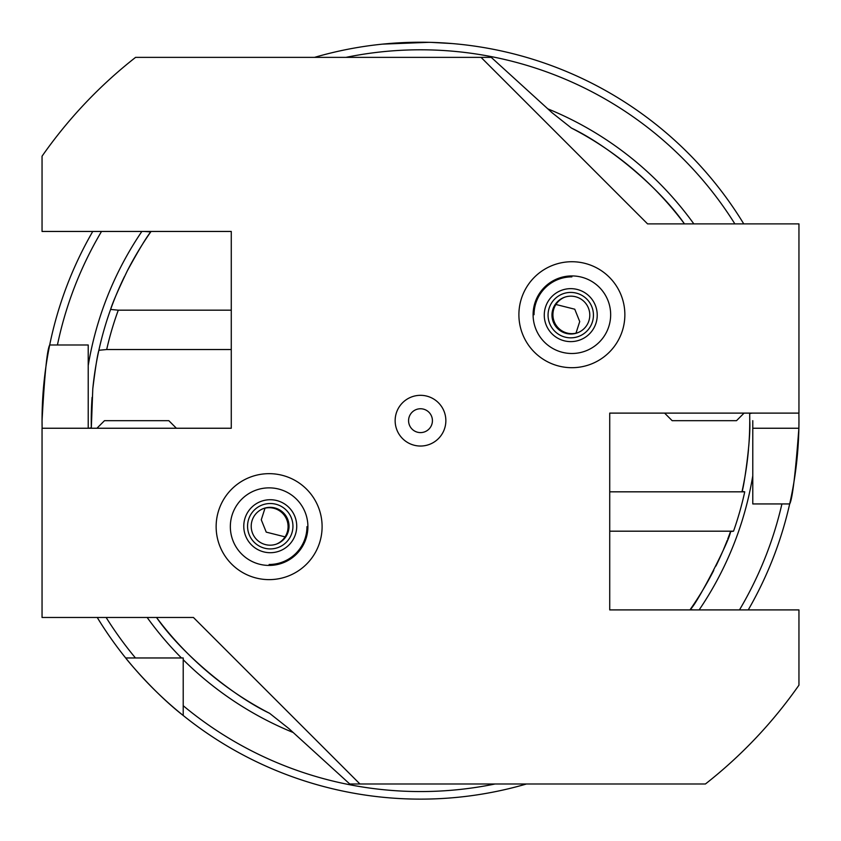 <?xml version="1.0" encoding="UTF-8"?>
<svg xmlns="http://www.w3.org/2000/svg" width="841" height="841" viewBox="0 0 841 841"><rect width="100%" height="100%" fill="white"/><g stroke="black" fill="none" stroke-linecap="round" stroke-linejoin="round"><path stroke-width="1.26" d="M534.035 314.713A37.845 37.845 0 0 1 571.88 276.868M571.88 353.493A38.781 38.781 0 0 1 533.099 314.713A38.781 38.781 0 0 1 571.88 275.932A38.781 38.781 0 0 1 610.661 314.713A38.781 38.781 0 0 1 571.88 353.493M518.897 314.713A52.983 52.983 0 0 1 571.88 261.73A52.983 52.983 0 0 1 624.863 314.713A52.983 52.983 0 0 1 571.88 367.696A52.983 52.983 0 0 1 518.897 314.713A52.983 52.983 0 0 0 571.88 367.696A52.983 52.983 0 0 0 624.863 314.713A52.983 52.983 0 0 0 571.88 261.73A52.983 52.983 0 0 0 518.897 314.713M593.42 316.121A22.707 22.686 69.5 0 1 569.767 337.819A22.707 22.686 69.5 0 1 548.08 314.145A22.707 22.686 69.5 0 1 571.733 292.447A22.707 22.686 69.5 0 1 593.42 316.121M589.772 315.911A18.922 18.912 69.5 0 1 577.515 332.805A18.922 18.912 69.5 0 1 551.99 314.261A18.922 18.912 69.5 0 1 564.258 297.357A18.922 18.912 69.5 0 1 589.772 315.911M577.977 332.626A18.922 18.912 69.5 0 1 552.936 313.903A18.922 18.912 69.5 0 1 564.732 297.188M571.891 288.673A26.491 26.47 69.5 0 1 597.205 316.29A26.491 26.47 69.5 0 1 569.609 341.593A26.491 26.47 69.5 0 1 544.295 313.977A26.491 26.47 69.5 0 1 571.891 288.673M306.965 526.645A37.845 37.845 0 0 1 269.12 564.49M269.12 487.864A38.781 38.781 0 0 1 307.901 526.645A38.781 38.781 0 0 1 269.12 565.425A38.781 38.781 0 0 1 230.339 526.645A38.781 38.781 0 0 1 269.12 487.864M322.103 526.645A52.983 52.983 0 0 1 269.12 579.628A52.983 52.983 0 0 1 216.137 526.645A52.983 52.983 0 0 1 269.12 473.662A52.983 52.983 0 0 1 322.103 526.645A52.983 52.983 0 0 0 269.12 473.662A52.983 52.983 0 0 0 216.137 526.645A52.983 52.983 0 0 0 269.12 579.628A52.983 52.983 0 0 0 322.103 526.645M247.58 525.226A22.707 22.686 -110.5 0 1 271.233 503.538A22.707 22.686 -110.5 0 1 292.92 527.212A22.707 22.686 -110.5 0 1 269.267 548.9A22.707 22.686 -110.5 0 1 247.58 525.226M251.228 525.446A18.922 18.912 -110.5 0 1 263.485 508.542A18.922 18.912 -110.5 0 1 289.01 527.097A18.922 18.912 -110.5 0 1 276.742 543.99A18.922 18.912 -110.5 0 1 251.228 525.446M263.023 508.731A18.922 18.912 -110.5 0 1 288.064 527.444A18.922 18.912 -110.5 0 1 276.269 544.159M269.109 552.684A26.491 26.47 -110.5 0 1 243.795 525.068A26.491 26.47 -110.5 0 1 271.391 499.754A26.491 26.47 -110.5 0 1 296.705 527.381A26.491 26.47 -110.5 0 1 269.109 552.684M664.6 413.11L672.169 420.679L736.506 420.679L744.075 413.11M575.98 333.194L579.722 321.567L574.76 309.215L555.922 304.484M265.02 508.164L261.278 519.791L266.24 532.132L285.078 536.873M231.275 310.171L118.287 310.171L110.613 309.435A329.252 329.252 0 0 1 124.415 276.668M127.338 270.813A329.252 329.252 0 0 1 150.749 231.885C146.271 237.488 138.46 250.46 127.338 270.813C117.982 290.345 112.41 303.223 110.613 309.435A329.252 329.252 0 0 0 98.87 350.266C97.314 355.596 95.296 368.474 92.783 388.889L91.322 427.817L88.62 428.248M445.856 420.679A25.356 25.356 0 0 0 420.5 395.323A25.356 25.356 0 0 0 395.144 420.679A25.356 25.356 0 0 0 420.5 446.035A25.356 25.356 0 0 0 445.856 420.679M432.421 420.679A11.921 11.921 0 0 0 420.5 408.758A11.921 11.921 0 0 0 408.579 420.679A11.921 11.921 0 0 0 420.5 432.6A11.921 11.921 0 0 0 432.421 420.679M428.942 42.323L382.655 44.121L414.455 42.271M431.286 42.386L452.206 43.553M752.779 428.248L798.876 428.248A378.45 378.45 0 0 1 789.678 503.938C792.348 499.501 795.418 474.271 798.876 428.248A378.45 378.45 0 0 0 798.876 413.11M183.212 715.502L183.212 705.715L183.212 715.502A378.45 378.45 0 0 0 526.466 783.991A378.45 378.45 0 0 1 97.241 617.473A378.45 378.45 0 0 0 125.677 657.967L183.212 657.967L183.212 715.502C152.978 691.996 125.582 658.177 125.677 657.967M42.05 420.679A378.45 378.45 0 0 1 49.693 344.989A378.45 378.45 0 0 0 42.05 420.679L42.124 428.248A378.45 378.45 0 0 1 42.05 420.679C44.573 374.708 47.128 349.478 49.693 344.989L88.221 344.989L88.221 428.248M752.779 420.679L752.779 503.938L789.678 503.938A378.45 378.45 0 0 1 748.248 609.904A378.45 378.45 0 0 0 789.678 503.938L781.92 503.938A370.881 370.881 0 0 1 739.481 609.904M91.248 420.679A329.252 329.252 0 0 0 91.333 428.248A329.252 329.252 0 0 1 92.079 397.362M92.783 388.889A329.252 329.252 0 0 1 98.87 350.266L106.681 349.53L231.275 349.53M571.396 128.042A329.252 329.252 0 0 1 684.469 223.885C659.113 187.301 608.537 145.735 571.396 128.042L552.117 112.768L491.249 57.367L135.58 57.367A461.709 461.709 0 0 0 42.05 156.195L42.05 231.454L231.275 231.454L231.275 428.248L42.05 428.248L42.05 617.473L193.43 617.473L359.948 783.991L705.42 783.991A461.709 461.709 0 0 0 798.95 685.163L798.95 609.904L609.725 609.904L609.725 413.11L798.95 413.11L798.95 223.885L647.57 223.885L481.052 57.367M749.667 413.11A329.252 329.252 0 0 1 749.752 420.679L749.678 413.541L752.38 413.11M693.257 609.904L690.251 609.473C697.073 604.038 730.451 538.902 730.503 531.617L733.531 531.186A331.964 331.964 0 0 0 744.748 491.827L742.067 491.396C743.78 488.158 750.981 439.391 749.752 420.679A329.252 329.252 0 0 1 748.805 445.562A329.252 329.252 0 0 0 749.752 420.679M359.948 783.991L349.751 783.991L288.884 728.59L269.604 713.315A329.252 329.252 0 0 1 156.531 617.473C181.887 654.056 232.463 695.623 269.604 713.315A329.252 329.252 0 0 1 156.531 617.473M144.231 231.454L150.749 231.885M42.05 156.952L42.05 156.195M49.693 344.989A378.45 378.45 0 0 1 92.752 231.454A378.45 378.45 0 0 0 49.693 344.989L57.43 344.989A370.881 370.881 0 0 1 101.519 231.454M314.534 57.367A378.45 378.45 0 0 1 743.759 223.885A378.45 378.45 0 0 0 314.534 57.367M748.469 449.725A329.252 329.252 0 0 1 741.972 491.827A329.252 329.252 0 0 0 748.469 449.725M730.503 531.617A329.252 329.252 0 0 1 727.749 539.018A329.252 329.252 0 0 0 730.503 531.617M727.171 540.5A329.252 329.252 0 0 1 723.607 549.257A329.252 329.252 0 0 0 727.171 540.5M722.766 551.223A329.252 329.252 0 0 1 715.933 566.035A329.252 329.252 0 0 0 722.766 551.223M713.746 570.377A329.252 329.252 0 0 1 690.251 609.473A329.252 329.252 0 0 0 713.746 570.377M182.592 657.967L183.212 657.967M118.287 310.171A321.788 321.788 0 0 0 106.681 349.53M609.725 531.186L733.531 531.186M609.725 491.827L744.748 491.827M176.4 428.248L168.831 420.679L104.494 420.679L96.925 428.248M88.221 365.551A336.82 336.82 0 0 1 141.856 231.454M547.733 108.815A336.82 336.82 0 0 1 693.846 223.885M495.044 783.991A370.881 370.881 0 0 1 183.212 705.715M752.779 475.806A336.82 336.82 0 0 1 699.144 609.904M293.267 732.543A336.82 336.82 0 0 1 183.212 659.722M135.464 657.967A370.881 370.881 0 0 1 106.134 617.473M345.956 57.367A370.881 370.881 0 0 1 734.866 223.885M181.456 657.967A336.82 336.82 0 0 1 147.154 617.473"/></g></svg>
